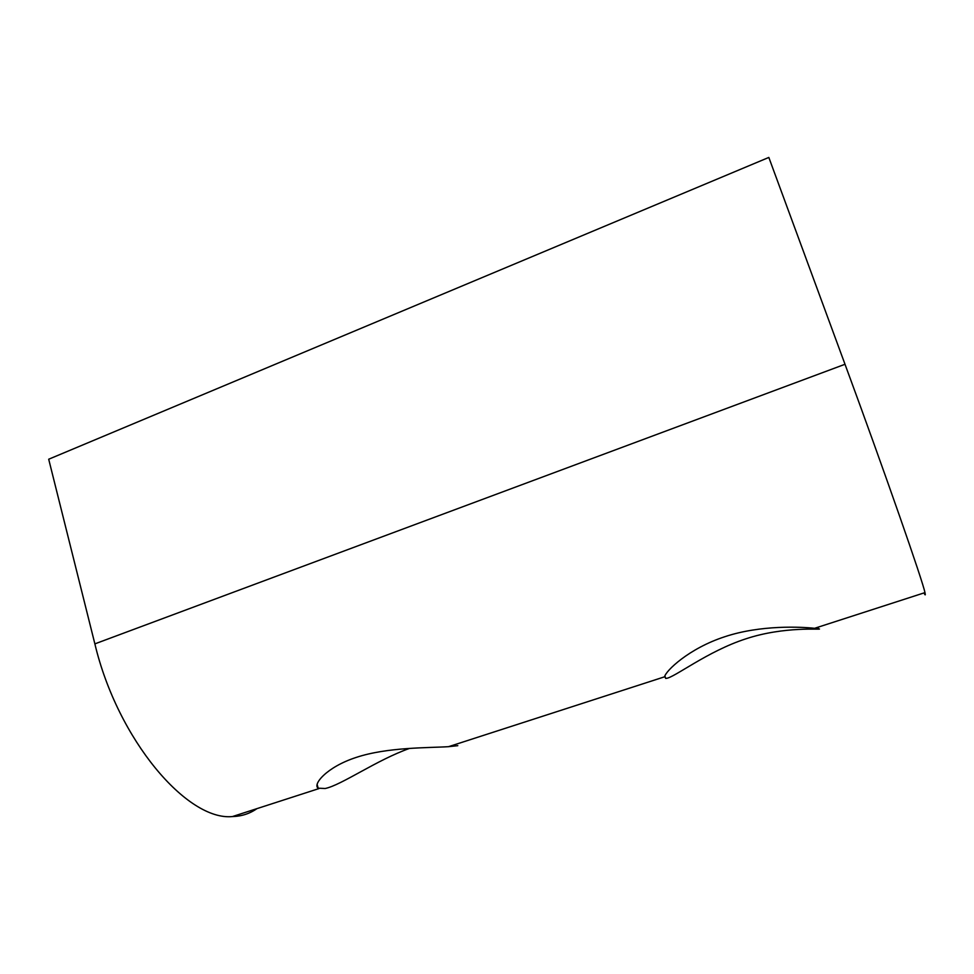 <?xml version="1.0" encoding="UTF-8"?>
<svg xmlns="http://www.w3.org/2000/svg" width="974" height="974" viewBox="0 0 974 974"><rect width="100%" height="100%" fill="white"/><g stroke="black" fill="none" stroke-linecap="round" stroke-linejoin="round"><path stroke-width="1.46" d="M409.567 748.397C376.609 760 341.497 785.166 325.182 788.502L318.169 788.185C312.423 784.618 326.509 767.037 356.253 757.407C387.214 747.095 428.621 747.935 448.478 746.681L457.804 745.67M746.011 638.786C707.416 651.229 673.862 678.026 666.119 678.391L664.597 676.796C665.461 671.183 688.679 648.441 724.875 636.704C760.95 624.699 801.724 626.891 814.556 628.303L819.304 628.924C822.653 629.971 784.533 626.014 746.011 638.786M923.949 592.947C925.3 595.638 925.629 595.528 924.959 592.618C923.109 582.221 884.891 472.463 845.006 364.276L768.827 157.435L48.7 459.229L94.868 643.875C117.696 740.057 187.422 821.131 232.421 816.565C241.613 816.309 249.77 813.667 256.929 808.639M845.006 364.276L94.868 643.875M318.157 788.185L317.147 784.508M665.668 678.403L664.877 675.968M818.477 628.766L817.929 627.232M924.959 592.618L814.568 628.315M664.597 676.808L448.49 746.693M318.936 788.587L232.421 816.565"/></g></svg>
